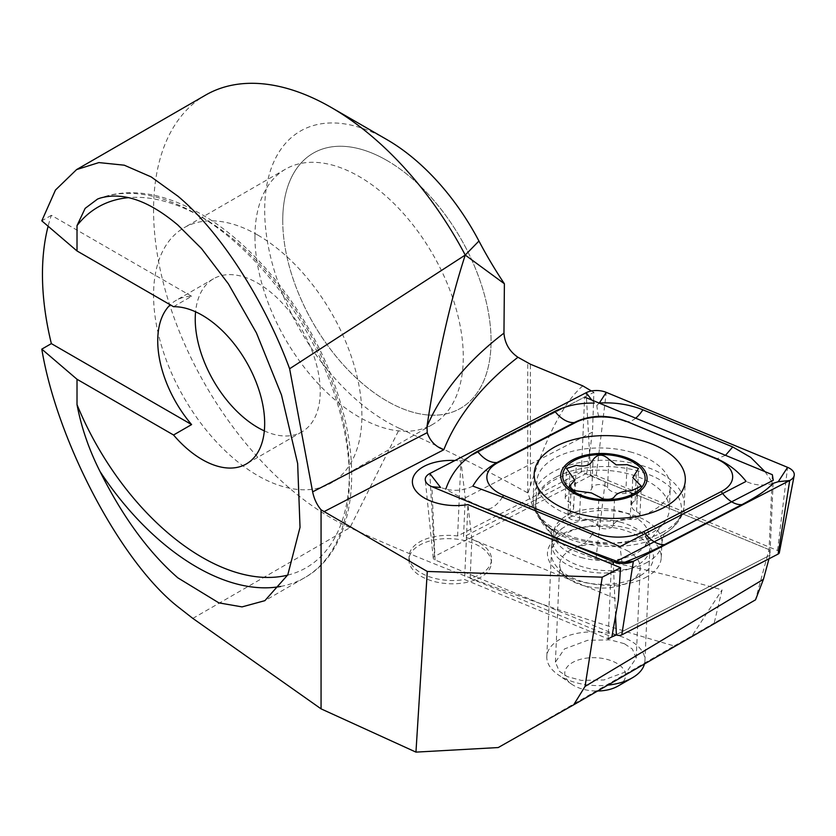 <?xml version="1.0" encoding="UTF-8"?>
<svg xmlns="http://www.w3.org/2000/svg" width="836" height="836" viewBox="0 0 836 836"><rect width="100%" height="100%" fill="white"/><g stroke="black" fill="none" stroke-linecap="round" stroke-linejoin="round"><path stroke-width="0.63" stroke-dasharray="4.18 3.13" d="M479.279 546.169A41.246 22.53 2.5 0 0 434.825 539.816A41.246 22.53 2.5 0 0 408.94 559.399A41.246 22.53 2.5 0 0 421.02 576.276A41.246 22.53 2.5 0 0 465.474 582.629A41.246 22.53 2.5 0 0 491.359 563.046A41.246 22.53 2.5 0 0 479.279 546.169M779.33 552.711A4.232 2.309 2.5 0 0 777.543 550.516L596.235 475.538A4.232 2.309 2.5 0 0 590.812 475.632L434.49 556.431A4.232 2.309 2.5 0 0 433.257 558.155A4.232 2.309 2.5 0 0 435.054 559.984L615.986 634.796L769.946 555.229L769.047 549.639L605.18 481.881L586.736 473.301L592.494 432.107L593.873 392.314L460.918 461.023A41.246 22.53 -177.5 0 0 455.003 460.5A41.246 22.53 -177.5 0 1 460.918 461.023L465.244 497.869L463.51 536.984A41.246 22.53 -177.5 0 1 479.425 542.888A41.246 22.53 -177.5 0 1 491.505 559.765A41.246 22.53 -177.5 0 1 470.135 578.313L611.868 636.928M637.878 535.991A53.034 28.978 2.5 0 0 564.843 532.762A53.034 28.978 2.5 0 0 559.441 572.451A53.034 28.978 2.5 0 0 562.983 574.708A53.034 28.978 2.5 0 0 639.759 576.004A53.034 28.978 2.5 0 0 637.878 535.991M628.4 551.342A40.264 21.997 2.5 0 0 585.001 545.135A40.264 21.997 2.5 0 0 559.733 564.258A40.264 21.997 2.5 0 0 568.835 579.024A40.264 21.997 2.5 0 0 571.531 580.727A40.264 21.997 2.5 0 0 629.822 581.72A40.264 21.997 2.5 0 0 640.188 567.811A40.264 21.997 2.5 0 0 628.4 551.342M624.314 643.678L610.238 639.864L587.603 640.313L564.478 648.945L555.407 662.143L559.211 671.183L567.289 676.596L581.365 680.41L604 679.961L627.125 671.329L636.196 658.131L632.392 649.081L624.314 643.678M173.543 306.707L191.601 296.278A88.386 51.027 -120 0 0 176.041 300.417A88.386 51.027 -120 0 0 170.231 304.795M264.333 430.885A88.386 51.027 -120 0 0 301.932 431.857A88.386 51.027 -120 0 0 315.475 361.027A88.386 51.027 -120 0 0 257.739 283.143A88.386 51.027 -120 0 0 213.535 278.764A88.386 51.027 -120 0 0 195.582 311.807M257.739 235.031A147.314 85.053 -120 0 0 184.077 227.737A147.314 85.053 -120 0 0 161.494 345.78A147.314 85.053 -120 0 0 257.739 475.59A147.314 85.053 -120 0 0 331.39 482.884A147.314 85.053 -120 0 0 353.973 364.841A147.314 85.053 -120 0 0 257.739 235.031M386.901 160.449A147.314 85.053 -120 0 0 313.249 153.155A147.314 85.053 -120 0 0 290.667 271.198A147.314 85.053 -120 0 0 386.901 401.019A147.314 85.053 -120 0 0 460.552 408.313A147.314 85.053 -120 0 0 483.135 290.27A147.314 85.053 -120 0 0 386.901 160.449M593.873 392.314L591.428 390.976M582.807 385.877C564.258 401.688 546.786 435.075 530.369 486.029L527.934 493C535.562 517.505 549.419 536.179 569.504 549.022L595.869 559.085C637.993 567.571 680.055 577.843 722.053 589.892L714.205 623.039L755.525 599.84M498.225 747.551L674.203 645.956C557.675 612.37 449.59 572.953 349.929 527.694A251.417 145.161 60 0 1 331.349 518.09A251.417 145.161 60 0 1 167.095 296.54A251.417 145.161 60 0 1 205.635 95.074M191.601 296.278L51.362 215.312A251.417 145.161 -120 0 0 48.112 226.232M51.362 215.312L41.8 220.829M192.823 618.4L349.929 527.694L399.681 428.471A172.853 99.797 60 0 1 264.845 217.653A172.853 99.797 60 0 1 386.901 139.602M399.681 428.471A2239.174 1292.79 60 0 1 527.756 492.906L527.934 493M768.984 558.793L769.946 555.229L769.047 549.639L755.462 599.872M470.135 578.313L471.87 539.199L618.379 599.788M471.87 539.199L467.909 504.589L464.597 579.536L608.096 638.871L611.419 563.934L615.4 561.876M592.494 432.107L465.244 497.869M586.736 473.301L463.51 536.984M674.203 645.956L692.093 635.809L722.053 589.892M692.093 635.809L714.205 623.039M615.986 634.796L769.946 555.229L773.258 480.282M772.36 474.702L769.047 549.639L581.344 472.026L457.605 535.97A41.246 22.53 2.5 0 0 409.086 556.118A41.246 22.53 2.5 0 0 464.597 579.536M581.344 472.026L584.657 397.079L460.918 461.023L457.605 535.97M254.959 236.63A147.314 85.053 60 0 1 285.463 169.196A147.314 85.053 60 0 1 398.981 208.666A147.314 85.053 60 0 1 463.29 356.909A147.314 85.053 60 0 1 432.776 424.354A147.314 85.053 60 0 1 319.258 384.884A147.314 85.053 60 0 1 254.959 236.63M282.735 220.599A147.314 85.053 60 0 1 313.249 153.155A147.314 85.053 60 0 1 426.768 192.625A147.314 85.053 60 0 1 491.066 340.879A147.314 85.053 60 0 1 460.552 408.313A147.314 85.053 60 0 1 347.034 368.843A147.314 85.053 60 0 1 282.735 220.599M645.193 577.697A54.998 30.044 2.5 0 0 661.245 557.675A54.998 30.044 2.5 0 0 627.93 528.279A54.998 30.044 2.5 0 0 567.414 532.793A54.998 30.044 2.5 0 0 551.352 552.815A54.998 30.044 2.5 0 0 584.678 582.222A54.998 30.044 2.5 0 0 645.193 577.697M764.961 471.64L773.122 483.365M619.675 562.283L616.634 561.228M502.446 497.159A27.494 12.739 -67.5 0 1 486.698 508.988C468.703 501.454 455.077 494.818 445.828 489.081L440.603 487.513M591.783 400.026L596.852 405.45L599.349 403.004M599.109 416.328C598.273 415.805 597.521 412.179 596.852 405.45M772.872 483.448C763.393 486.082 754.469 485.402 746.078 481.39M472.852 486.103C464.064 490.418 455.066 491.411 445.828 489.081M622.047 562.576L620.009 546.639M579.39 520.117A8.088 4.42 -177.5 0 1 572.597 519.887A8.088 4.42 -177.5 0 1 567.947 515.624A8.088 4.42 -177.5 0 1 570.016 512.844A14.16 7.733 2.5 0 0 573.621 507.974A14.16 7.733 2.5 0 0 568.616 501.725A8.088 4.42 -177.5 0 1 565.23 497.911A8.088 4.42 -177.5 0 1 574.969 493.992A14.16 7.733 2.5 0 0 591.815 488.308A8.088 4.42 -177.5 0 1 598.973 484.556A8.088 4.42 -177.5 0 1 607.542 487.848A14.16 7.733 2.5 0 0 614.982 492.676A14.16 7.733 2.5 0 0 625.788 493.282A8.088 4.42 -177.5 0 1 637.22 497.775A8.088 4.42 -177.5 0 1 635.161 500.555A14.16 7.733 2.5 0 0 631.546 505.425A14.16 7.733 2.5 0 0 636.562 511.684A8.088 4.42 -177.5 0 1 639.948 515.488A8.088 4.42 -177.5 0 1 630.198 519.417A14.16 7.733 2.5 0 0 613.363 525.092A8.088 4.42 -177.5 0 1 601.868 528.321A8.088 4.42 -177.5 0 1 597.625 525.562A14.16 7.733 2.5 0 0 579.39 520.117L580.654 491.495M613.363 525.092L614.627 496.469M621.712 522.5A49.105 26.825 2.5 0 0 562.304 528.331A49.105 26.825 2.5 0 0 551.781 543.975A49.105 26.825 2.5 0 0 579.975 569.797A49.105 26.825 2.5 0 0 649.896 548.312A49.105 26.825 2.5 0 0 640.804 531.811A49.105 26.825 2.5 0 0 621.712 522.5M644.462 663.962A49.105 26.825 2.5 0 0 644.922 660.9A49.105 26.825 2.5 0 0 616.728 635.078A49.105 26.825 2.5 0 0 546.807 656.563A49.105 26.825 2.5 0 0 557.905 674.568A49.105 26.825 2.5 0 0 574.99 682.375A49.105 26.825 2.5 0 0 607.772 685.144M617.752 686.199A30.441 16.636 2.5 0 0 608.106 659.677A30.441 16.636 2.5 0 0 571.176 663.366A30.441 16.636 2.5 0 0 571.636 684.162A30.441 16.636 2.5 0 0 582.232 689A30.441 16.636 2.5 0 0 597.604 691.006M631.953 452.349A66.786 36.481 2.5 0 0 543.17 467.115A66.786 36.481 2.5 0 0 536.848 481.567A66.786 36.481 2.5 0 0 575.189 516.679A66.786 36.481 2.5 0 0 663.972 501.913A66.786 36.481 2.5 0 0 670.284 487.461A66.786 36.481 2.5 0 0 631.953 452.349M574.207 538.865A66.786 36.481 2.5 0 0 663.784 523.158A66.786 36.481 2.5 0 0 669.302 509.657A66.786 36.481 2.5 0 0 630.971 474.534A66.786 36.481 2.5 0 0 535.866 503.753A66.786 36.481 2.5 0 0 540.171 517.693A66.786 36.481 2.5 0 0 574.207 538.865M625.788 493.282L627.052 464.659M636.562 511.684L637.826 483.051M568.616 501.725L569.88 473.103M591.815 488.308L593.079 459.685M280.645 586.444A216.064 124.742 -120 0 0 304.649 577.707A216.064 124.742 -120 0 0 337.775 404.572A216.064 124.742 -120 0 0 196.627 214.183A216.064 124.742 -120 0 0 100.038 198.142M287.636 575.147A208.206 120.206 -120 0 0 342.394 416.537A208.206 120.206 -120 0 0 202.176 217.381A208.206 120.206 -120 0 0 128.786 197.641M595.869 559.085L605.18 481.881M527.756 492.906L527.756 362.918M530.369 486.029L530.369 364.193M645.841 563.077A54.998 30.044 2.5 0 0 661.893 543.055A54.998 30.044 2.5 0 0 628.578 513.649A54.998 30.044 2.5 0 0 568.062 518.174A54.998 30.044 2.5 0 0 552 538.196A54.998 30.044 2.5 0 0 585.325 567.592A54.998 30.044 2.5 0 0 645.841 563.077M556.807 476.719A73.046 39.909 2.5 0 0 556.473 532.96A73.046 39.909 2.5 0 0 657.901 537.454A73.046 39.909 2.5 0 0 660.106 536.357A73.046 39.909 2.5 0 0 660.032 479.885A73.046 39.909 2.5 0 0 556.807 476.719M662.143 532.542A75.616 41.319 2.5 0 0 684.214 505.007A75.616 41.319 2.5 0 0 638.411 464.586A75.616 41.319 2.5 0 0 555.198 470.793A75.616 41.319 2.5 0 0 533.128 498.329A75.616 41.319 2.5 0 0 578.93 538.76A75.616 41.319 2.5 0 0 662.143 532.542M596.235 475.538L606.267 392.366M590.812 475.632L586.161 392.711M777.543 550.516L787.585 467.345M615.557 615.871L613.384 564.749M435.054 559.984L431.94 486.688M434.49 556.431L429.829 473.51M635.673 418.178A27.494 12.739 -67.5 0 1 627.146 421.626M725.512 455.327L716.985 458.776M592.285 534.308C586.862 542.324 581.616 546.263 576.547 546.138M581.135 557.455A47.568 25.989 2.5 0 0 644.953 546.263A47.568 25.989 2.5 0 0 621.576 511.632A47.568 25.989 2.5 0 0 569.065 514.453A47.568 25.989 2.5 0 0 556.891 542.376A47.568 25.989 2.5 0 0 581.135 557.455M607.542 487.848L608.817 459.163M635.161 500.555L636.426 471.88M630.198 519.417L631.473 490.732M597.625 525.562L598.889 496.877M570.016 512.844L571.281 484.169M574.969 493.992L576.244 465.307M408.94 559.399L409.086 556.118M568.835 579.024L559.441 572.451M555.407 662.143L559.733 564.258M213.535 278.764L176.041 300.417M97.613 199.031C127.877 187.159 162.184 192.081 200.546 213.786C260.822 247.759 318.359 325.57 340.398 402.618C364.068 480.648 349.761 552.795 304.649 577.707L264.876 600.666M285.463 169.196L184.077 227.737M432.776 424.354L331.39 482.884M301.932 431.857L246.369 463.928M636.196 658.131L640.188 567.811M629.822 581.72L639.759 576.004M491.359 563.046L491.505 559.765M661.245 557.675L661.893 543.055C662.875 537.025 663.972 533.64 665.205 532.877L660.2 536.315C675.655 527.829 683.66 517.4 684.214 505.007L685.311 480.355M534.214 473.678L533.128 498.329C532.584 511.392 540.37 522.939 556.473 532.96L549.597 527.767C550.757 528.634 551.561 532.104 552 538.196L551.352 552.815M433.257 558.155L425.263 479.916M663.784 523.158L644.953 546.263L647.085 541.509C646.207 541.091 650.021 540.829 640.804 531.811M540.171 517.693L556.891 542.376L555.188 537.443C556.097 537.099 552.324 536.503 562.304 528.331M644.922 660.9L649.896 548.312M669.302 509.657L670.284 487.461M535.866 503.753L536.848 481.567M571.636 684.162L557.905 674.568M546.807 656.563L551.781 543.975M637.22 497.775L638.516 468.494M631.546 505.425L632.779 477.607M639.948 515.488L641.243 486.103M567.947 515.624L569.243 486.353M573.621 507.974L574.855 480.167M565.23 497.911L566.526 468.526"/><path stroke-width="1.25" d="M611.419 563.934L467.909 504.589A41.246 22.53 -177.5 0 1 424.479 498.047A41.246 22.53 -177.5 0 1 412.399 481.17A41.246 22.53 -177.5 0 1 455.003 460.5A41.246 22.53 -177.5 0 0 412.399 481.17A41.246 22.53 -177.5 0 0 467.909 504.589L620.563 567.717L618.379 599.788L611.868 636.928L616.372 634.952A4.232 2.309 2.5 0 0 621.785 634.869L778.117 554.069A4.232 2.309 2.5 0 0 779.33 552.711L794.2 475.485A15.717 8.59 2.5 0 0 787.585 467.345L606.267 392.366A15.717 8.59 2.5 0 0 586.161 392.711L429.829 473.51A15.717 8.59 2.5 0 0 425.263 479.916A15.717 8.59 2.5 0 0 431.94 486.688L613.258 561.667A15.717 8.59 2.5 0 0 633.364 561.322L789.696 480.522A15.717 8.59 2.5 0 0 794.2 475.485M173.543 435.002A88.386 51.027 -120 0 0 202.176 459.549A88.386 51.027 -120 0 0 246.369 463.928A88.386 51.027 -120 0 0 259.923 393.108A88.386 51.027 -120 0 0 202.176 315.214A88.386 51.027 -120 0 0 173.543 306.707L77.016 250.967L77.016 225.615L85.136 208.373L97.613 199.02L100.038 198.142C122.798 191.59 148.735 200.546 177.849 225.02L201.497 248.543L228.374 283.822L256.443 332.937L281.481 394.958L297.658 463.552L300.03 527.338L287.793 574.844L264.876 600.666L242.053 606.894L218.875 602.871L177.849 577.843C148.735 552.471 122.798 517.035 100.038 471.514C88.982 449.663 81.311 427.363 77.016 404.624L77.016 379.272L41.8 349.135L51.362 343.617L191.601 424.583L173.543 435.002L77.016 379.272M170.231 304.795A88.386 51.027 -120 0 0 191.601 424.583M195.582 311.807A88.386 51.027 -120 0 0 257.739 427.478A88.386 51.027 -120 0 0 264.333 430.885M591.428 390.976L582.807 385.877L530.369 364.193L517.954 357.265A491.045 268.272 2.5 0 0 443.811 449.747C435.525 446.664 429.997 440.969 427.227 432.651L427.008 426.412C436.841 360.462 449.59 303.343 465.234 255.064L504.39 283.759A274.981 158.767 -120 0 1 478.944 241.029A172.853 99.797 60 0 0 386.901 139.602L331.349 107.531A251.417 145.161 60 0 1 465.234 255.064L478.944 241.029M77.016 250.967L41.8 220.829L55.458 190.054L76.578 169.593L98.888 162.581L124.271 165.194L151.138 176.887L177.849 196.146C219.398 230.6 264.249 299.863 289.622 368.749L465.234 255.064M76.578 169.593L205.635 95.074A251.417 145.161 60 0 1 331.349 107.531M573.653 704.842L755.525 599.84L763.425 579.317L585.043 686.44L573.653 704.842L498.225 747.551L415.952 752.118L321.066 708.855L192.823 618.4L177.849 606.717C120.739 561.823 56.994 441.136 41.8 349.135M48.112 226.232A251.417 145.161 -120 0 0 51.362 343.617M415.952 752.118L427.29 571.458L321.066 509.814C316.907 504.86 314.096 498.873 312.643 491.861L289.622 368.749M427.008 426.412A510.691 279.005 -177.5 0 1 503.962 333.125L504.39 283.759M503.962 333.125C504.766 343.387 509.437 351.433 517.954 357.265M321.066 708.855L321.066 509.814M427.29 571.458L602.244 577.174L620.563 567.717M585.043 686.44L602.244 577.174M763.425 579.317L768.984 558.793M608.096 638.871L615.986 634.796M584.657 397.079L772.36 474.702L773.258 480.282L615.4 561.876M663.23 507.891A75.616 41.319 2.5 0 0 685.311 480.355A75.616 41.319 2.5 0 0 639.498 439.935A75.616 41.319 2.5 0 0 556.285 446.142A75.616 41.319 2.5 0 0 534.214 473.678A75.616 41.319 2.5 0 0 580.027 514.098A75.616 41.319 2.5 0 0 663.23 507.891M626.07 421.522A39.282 21.464 2.5 0 0 575.795 422.389L498.329 462.423A39.282 21.464 2.5 0 0 503.617 495.361L593.455 532.511A39.282 21.464 2.5 0 0 643.73 531.644L721.186 491.61A39.282 21.464 2.5 0 0 715.909 458.671L627.146 421.626C618.347 418.104 609.005 416.338 599.109 416.328C590.195 416.662 581.94 418.731 574.363 422.535L575.795 422.389M773.122 483.365L778.243 481.703L789.696 480.522L778.117 554.069M772.872 483.448C767.657 489.426 757.364 496.479 741.981 504.589L664.515 544.623C653 550.527 639.791 556.379 624.879 562.189L613.258 561.667L613.384 564.749M616.634 561.228L576.547 546.138L486.698 508.988M606.267 392.366L599.349 403.004C615.066 402.21 629.581 404.478 642.894 409.797L732.733 446.946L750.728 457.386L764.961 471.64M445.828 489.081C451.513 472.559 462.047 459.978 477.46 451.346L554.916 411.312C566.432 405.565 579.505 402.827 594.145 403.098M554.916 411.312A27.494 16.689 62.7 0 0 574.363 422.535L496.897 462.569C486.834 468.108 478.809 475.956 472.852 486.103L502.446 497.159L592.285 534.308L620.009 546.639L746.078 481.39C738.366 471.483 728.668 463.938 716.985 458.776L715.909 458.671M573.893 490.544L591.439 492.937L603.174 498.977C609.266 499.823 613.081 498.987 614.627 496.469C617.02 493 622.642 491.087 631.473 490.732L641.243 486.103L632.779 477.607L638.516 468.494L627.052 464.659L616.195 464.879L608.817 459.163C602.693 453.697 597.447 453.864 593.079 459.685C590.582 465.338 584.97 467.219 576.244 465.307L566.526 468.526L574.855 480.167L569.253 486.353L573.893 490.544M607.772 685.144A49.105 26.825 2.5 0 0 632.277 677.86A49.105 26.825 2.5 0 0 644.462 663.962M597.604 691.006A30.441 16.636 2.5 0 0 617.752 686.199L632.277 677.86M642.978 488.381A43.211 23.607 2.5 0 0 622.256 456.31A43.211 23.607 2.5 0 0 564.812 465.861A43.211 23.607 2.5 0 0 585.534 497.932A43.211 23.607 2.5 0 0 642.978 488.381M621.42 457.25A41.246 22.53 2.5 0 0 566.589 466.373A41.246 22.53 2.5 0 0 586.37 496.981A41.246 22.53 2.5 0 0 641.202 487.869A41.246 22.53 2.5 0 0 621.42 457.25M100.038 471.514A216.064 124.742 -120 0 0 196.627 567.007A216.064 124.742 -120 0 0 280.645 586.444M128.786 197.641A208.206 120.206 -120 0 0 77.016 225.615M77.016 404.624A208.206 120.206 -120 0 0 202.176 557.382A208.206 120.206 -120 0 0 287.636 575.147M443.811 449.747L323.845 511.736M312.643 491.861L427.227 432.651M621.785 634.869L633.364 561.322L624.879 562.189M616.372 634.952L615.557 615.871M429.829 473.51L440.603 487.513L431.94 486.688M778.243 481.703L787.585 467.345M591.783 400.026L586.161 392.711M716.985 458.776L627.146 421.626M741.981 504.589A27.494 16.689 62.7 0 1 722.534 493.365L721.186 491.61M664.515 544.623C657.859 544.947 651.38 541.205 645.078 533.399L643.73 531.644M592.285 534.308L593.455 532.511M502.446 497.159L503.617 495.361M477.46 451.346C483.762 459.152 490.241 462.893 496.897 462.569L498.329 462.423M642.894 409.797A27.494 12.739 -67.5 0 1 635.673 418.178M732.733 446.946L725.512 455.327"/></g></svg>
